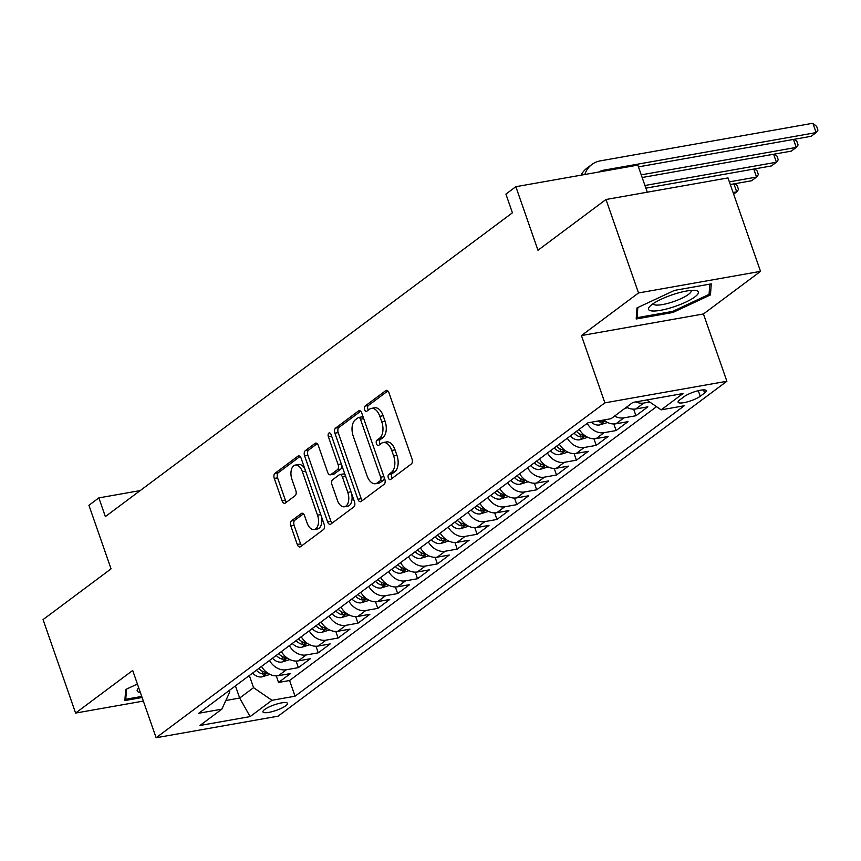 <?xml version="1.0" encoding="UTF-8"?>
<svg xmlns="http://www.w3.org/2000/svg" width="861" height="861" viewBox="0 0 861 861"><rect width="100%" height="100%" fill="white"/><g stroke="black" fill="none" stroke-linecap="round" stroke-linejoin="round"><path stroke-width="1.29" d="M388.343 477.92A2.787 1.582 -100 0 0 390.194 479.642A2.787 1.582 -100 0 0 390.603 479.469L411.31 464.014A3.993 2.26 -100 0 0 411.988 458.891L388.989 392.842A3.993 2.26 -100 0 0 386.341 390.367A3.993 2.26 -100 0 0 385.76 390.625L365.053 406.08A2.787 1.582 -100 0 0 364.58 409.664A2.787 1.582 -100 0 0 366.431 411.397A2.787 1.582 -100 0 0 366.84 411.214L369.52 409.212A12.764 7.232 -100 0 1 371.382 408.383A12.764 7.232 -100 0 1 379.841 416.304L381.757 421.804A12.764 7.232 -100 0 1 379.615 438.206L376.935 440.197A2.787 1.582 -100 0 0 376.461 443.792A2.787 1.582 -100 0 0 378.313 445.524A2.787 1.582 -100 0 0 378.722 445.341L381.401 443.34A12.764 7.232 -100 0 1 383.263 442.511A12.764 7.232 -100 0 1 391.733 450.432L393.649 455.932A12.764 7.232 -100 0 1 391.497 472.323L388.817 474.325A2.787 1.582 -100 0 0 388.343 477.92M383.263 442.511L386.567 441.93A12.764 7.232 -100 0 1 395.027 449.84L396.943 455.351A12.764 7.232 -100 0 1 394.79 471.742L392.11 473.744A2.787 1.582 -100 0 0 391.647 477.328A2.787 1.582 -100 0 0 392.142 478.318M387.848 390.937L368.347 405.499A2.787 1.582 -100 0 0 367.873 409.083A2.787 1.582 -100 0 0 368.379 410.062M371.382 408.383L374.686 407.802A12.764 7.232 -100 0 1 383.145 415.723L385.061 421.223A12.764 7.232 -100 0 1 382.908 437.614L380.228 439.616A2.787 1.582 -100 0 0 379.766 443.211A2.787 1.582 -100 0 0 380.261 444.19M285.766 705.762A13.001 2.938 160.8 0 0 287.488 703.362A13.001 2.938 160.8 0 0 278.038 703.685A13.001 2.938 160.8 0 0 264.661 709.496A13.001 2.938 160.8 0 0 262.939 711.907A13.001 2.938 160.8 0 0 272.388 711.573A13.001 2.938 160.8 0 0 285.766 705.762M291.502 520.83A3.993 2.26 -100 0 0 290.835 525.953L297.282 544.486A3.993 2.26 -100 0 0 299.929 546.961A3.993 2.26 -100 0 0 300.511 546.703L323.51 529.537A3.993 2.26 -100 0 0 324.177 524.414L301.178 458.364A3.993 2.26 -100 0 0 298.541 455.889A3.993 2.26 -100 0 0 297.949 456.147L274.96 473.313A3.993 2.26 -100 0 0 274.282 478.436L282.074 500.822A3.993 2.26 -100 0 0 284.722 503.298A3.993 2.26 -100 0 0 285.303 503.039L295.151 495.688A3.993 2.26 -100 0 0 295.818 490.566L291.954 479.469A10.666 6.038 -100 0 1 295.312 465.069A10.666 6.038 -100 0 1 302.383 471.688L317.526 515.169A10.666 6.038 -100 0 1 314.168 529.558A10.666 6.038 -100 0 1 307.097 522.95L304.568 515.696A3.993 2.26 -100 0 0 301.931 513.231A3.993 2.26 -100 0 0 301.35 513.49L291.502 520.83L294.796 520.248A3.993 2.26 -100 0 0 294.128 525.371L300.586 543.904A3.993 2.26 -100 0 0 301.727 545.799M638.528 292.955L581.444 335.564L703.448 313.974L760.532 271.366L638.528 292.955L605.983 199.504L537.974 250.25L515.847 186.708L505.913 194.112L512.424 212.807L105.365 516.589L98.854 497.895L88.931 505.299L111.058 568.852L43.05 619.608L75.596 713.069L143.346 701.08M581.444 335.564L604.874 402.851L156.121 737.748L132.68 670.461L75.596 713.069M357.896 499.251A3.993 2.26 -100 0 0 360.544 501.726A3.993 2.26 -100 0 0 361.125 501.468L384.124 484.302A3.993 2.26 -100 0 0 384.802 479.179L361.792 413.129A3.993 2.26 -100 0 0 359.155 410.654A3.993 2.26 -100 0 0 358.574 410.912L335.575 428.078A3.993 2.26 -100 0 0 334.897 433.201L357.896 499.251L361.2 498.67A3.993 2.26 -100 0 0 362.341 500.564M353.817 506.925L330.818 524.08A3.993 2.26 -100 0 1 330.237 524.338A3.993 2.26 -100 0 1 327.589 521.863L304.59 455.824A3.993 2.26 -100 0 1 305.268 450.69L315.104 443.35A3.993 2.26 -100 0 1 315.686 443.092A3.993 2.26 -100 0 1 318.333 445.567L327.664 472.355A3.993 2.26 -100 0 0 330.301 474.82A3.993 2.26 -100 0 0 330.893 474.562L337.415 469.697A3.993 2.26 -100 0 0 338.093 464.574L328.375 436.678A2.787 1.582 -100 0 1 329.257 432.911A2.787 1.582 -100 0 1 331.108 434.644L354.484 501.791A3.993 2.26 -100 0 1 353.817 506.925M605.983 199.504L727.997 177.915L760.532 271.366M276.241 675.885L278.534 682.461L290.448 673.571L278.415 675.702L286.358 669.772A16.251 12.883 -126.7 0 1 269.471 660.473M296.098 661.065L298.39 667.641L310.304 658.751L298.272 660.882L306.215 654.952A16.251 12.883 -126.7 0 1 289.328 645.653M315.955 646.245L318.247 652.832L330.161 643.931L318.129 646.062L326.071 640.143A16.251 12.883 -126.7 0 1 309.185 630.833M335.812 631.425L338.104 638.012L350.018 629.122L337.986 631.242L345.928 625.323A16.251 12.883 -126.7 0 1 329.042 616.024M355.668 616.605L357.961 623.192L369.875 614.302L357.842 616.433L365.785 610.503A16.251 12.883 -126.7 0 1 348.899 601.204M375.525 601.785L377.818 608.372L389.732 599.482L377.699 601.613L385.642 595.683A16.251 12.883 -126.7 0 1 368.756 586.384M395.382 586.976L397.674 593.552L409.588 584.662L397.556 586.793L405.499 580.863A16.251 12.883 -126.7 0 1 388.612 571.564M415.239 572.156L417.531 578.732L429.445 569.842L417.413 571.973L425.356 566.043A16.251 12.883 -126.7 0 1 408.469 556.744M435.096 557.336L437.388 563.912L449.302 555.022L437.27 557.153L445.212 551.223A16.251 12.883 -126.7 0 1 428.326 541.924M454.952 542.516L457.245 549.092L469.159 540.202L457.126 542.333L465.069 536.403A16.251 12.883 -126.7 0 1 448.183 527.104M474.809 527.696L477.102 534.283L489.016 525.382L476.972 527.513L484.915 521.594A16.251 12.883 -126.7 0 1 468.04 512.284M494.666 512.876L496.958 519.463L508.873 510.573L496.829 512.693L504.772 506.774A16.251 12.883 -126.7 0 1 487.896 497.475M514.523 498.056L516.815 504.643L528.729 495.753L516.686 497.884L524.629 491.954A16.251 12.883 -126.7 0 1 507.753 482.655M534.38 483.236L536.672 489.823L548.586 480.933L536.543 483.064L544.486 477.134A16.251 12.883 -126.7 0 1 527.61 467.835M554.236 468.427L556.529 475.003L568.443 466.113L556.4 468.244L564.342 462.314A16.251 12.883 -126.7 0 1 547.467 453.015M574.093 453.607L576.386 460.183L588.3 451.293L576.257 453.424L584.199 447.494A16.251 12.883 -126.7 0 1 567.324 438.195M593.95 438.787L596.242 445.363L608.157 436.473L596.113 438.604L604.056 432.674A16.251 12.883 -126.7 0 1 587.18 423.375M613.807 423.967L616.099 430.543L628.013 421.653L615.97 423.784L623.913 417.854A16.251 12.883 -126.7 0 1 614.582 416.067M633.664 409.147L635.956 415.734L647.87 406.833L635.827 408.964A16.251 12.883 -126.7 0 1 626.496 407.178M684.161 396.62L679.792 399.881A12.592 2.841 160.8 0 0 678.124 402.216A12.592 2.841 160.8 0 0 687.272 401.893A12.592 2.841 160.8 0 0 700.241 396.264L704.61 393.003A12.592 2.841 160.8 0 0 706.278 390.668A12.592 2.841 160.8 0 0 697.13 390.991A12.592 2.841 160.8 0 0 684.161 396.62M604.874 402.851L726.878 381.262L278.125 716.158L156.121 737.748M278.534 682.461L289.576 680.513L295.054 696.205L684.237 405.768L661.151 409.847L646.74 399.967M295.054 696.205L271.968 700.294L250.12 716.6L200 725.468L221.847 709.163L198.762 713.252L587.945 422.805L611.03 418.715L632.878 402.421L682.999 393.552L661.151 409.847M649.7 401.99L643.77 403.045A16.251 12.883 -126.7 0 1 635.762 401.904M635.956 415.734L623.913 417.854M616.099 430.543L604.056 432.674M596.242 445.363L584.199 447.494M576.386 460.183L564.342 462.314M556.529 475.003L544.486 477.134M536.672 489.823L524.629 491.954M516.815 504.643L504.772 506.774M496.958 519.463L484.915 521.594M477.102 534.283L465.069 536.403M457.245 549.092L445.212 551.223M437.388 563.912L425.356 566.043M417.531 578.732L405.499 580.863M397.674 593.552L385.642 595.683M377.818 608.372L365.785 610.503M357.961 623.192L345.928 625.323M338.104 638.012L326.071 640.143M318.247 652.832L306.215 654.952M298.39 667.641L286.358 669.772M289.576 680.513L656.523 406.672M235.43 685.883L239.67 698.045L253.564 687.67L249.335 675.508M647.278 192.197L637.85 165.118L515.847 186.708M703.448 313.974L726.878 381.262M140.214 490.576L98.854 497.895M225.851 700.499L239.67 698.045L250.12 716.6M229.327 690.436L229.822 691.878L221.847 709.163M603.733 420.007A16.251 12.883 53.3 0 0 615.97 423.784M579.238 429.305A16.251 12.883 53.3 0 0 596.113 438.604M559.381 444.125A16.251 12.883 53.3 0 0 576.257 453.424M539.524 458.945A16.251 12.883 53.3 0 0 556.4 468.244M519.667 473.765A16.251 12.883 53.3 0 0 536.543 483.064M499.81 488.574A16.251 12.883 53.3 0 0 516.686 497.884M479.954 503.394A16.251 12.883 53.3 0 0 496.829 512.693M460.097 518.214A16.251 12.883 53.3 0 0 476.972 527.513M440.24 533.034A16.251 12.883 53.3 0 0 457.126 542.333M420.383 547.854A16.251 12.883 53.3 0 0 437.27 557.153M400.526 562.674A16.251 12.883 53.3 0 0 417.413 571.973M380.67 577.494A16.251 12.883 53.3 0 0 397.556 586.793M360.813 592.314A16.251 12.883 53.3 0 0 377.699 601.613M340.956 607.123A16.251 12.883 53.3 0 0 357.842 616.433M321.099 621.943A16.251 12.883 53.3 0 0 337.986 631.242M301.242 636.763A16.251 12.883 53.3 0 0 318.129 646.062M281.386 651.583A16.251 12.883 53.3 0 0 298.272 660.882M261.529 666.403A16.251 12.883 53.3 0 0 278.415 675.702M253.564 687.67L271.968 700.294M636.979 307.926L636.182 318.979L672.925 312.478L710.465 294.925L711.251 283.872L674.507 290.383L636.979 307.926M137.405 684.021L125.674 689.51L124.877 700.553L142.097 697.507M709.27 291.492L710.465 294.925M672.559 311.413L672.925 312.478M360.662 411.235L338.868 427.497A3.993 2.26 -100 0 0 338.201 432.62L361.2 498.67M380.196 480.761A2.787 1.582 -100 0 0 380.659 477.177L360.468 419.199A2.787 1.582 -100 0 0 358.628 417.467A2.787 1.582 -100 0 0 358.219 417.65L355.389 419.759A12.764 7.232 -100 0 0 353.236 436.161L367.044 475.789A12.764 7.232 -100 0 0 375.504 483.699A12.764 7.232 -100 0 0 377.366 482.87L380.196 480.761L383.489 480.18A2.787 1.582 -100 0 0 384.146 477.317M363.482 417.962A2.787 1.582 -100 0 0 361.921 416.885L358.628 417.467M375.504 483.699L378.797 483.118A12.764 7.232 -100 0 0 380.67 482.289L377.366 482.87M383.489 480.18L380.67 482.289M317.192 443.673L308.561 450.109A3.993 2.26 -100 0 0 307.894 455.232L330.893 521.282A3.993 2.26 -100 0 0 332.034 523.176M330.301 474.82L333.605 474.239A3.993 2.26 -100 0 0 334.186 473.98L340.719 469.105A3.993 2.26 -100 0 0 341.623 464.843M337.34 500.144A10.666 6.038 -100 0 0 344.411 506.763A10.666 6.038 -100 0 0 347.769 492.363L342.43 477.048A3.993 2.26 -100 0 0 339.794 474.572A3.993 2.26 -100 0 0 339.202 474.831L332.68 479.706A3.993 2.26 -100 0 0 332.002 484.829L337.34 500.144M344.411 506.763L347.715 506.182A10.666 6.038 -100 0 0 351.492 493.17M345.39 475.67A3.993 2.26 -100 0 0 343.087 473.991L339.794 474.572M303.438 513.802L294.796 520.248M314.168 529.558L317.461 528.977A10.666 6.038 -100 0 0 321.239 515.976M305.16 469.783A10.666 6.038 -100 0 0 298.606 464.488L295.312 465.069M300.037 456.47L278.254 472.732A3.993 2.26 -100 0 0 277.586 477.855L285.378 500.241A3.993 2.26 -100 0 0 286.519 502.135M598.825 172.017A20.32 16.101 -126.7 0 1 603.604 170.198L816.131 132.594L812.87 123.252L600.354 160.856A30.479 24.151 53.3 0 0 591.884 164.473A30.479 24.151 53.3 0 0 584.791 174.503M638.464 166.862L811.17 136.296L816.131 132.594L817.95 130.14L816.648 126.406L812.87 123.252M591.884 164.473L586.922 168.175A30.479 24.151 53.3 0 0 581.1 175.16M694.892 296.884A26.411 5.962 160.8 0 0 695.516 290.458A26.411 5.962 160.8 0 0 674.088 294.182A26.411 5.962 160.8 0 0 652.025 304.471A26.411 5.962 160.8 0 0 649.829 306.376A26.411 5.962 160.8 0 0 662.841 309.863A26.411 5.962 160.8 0 0 694.892 296.884M653.327 303.556A19.997 4.52 160.8 0 0 653.391 303.847A19.997 4.52 160.8 0 0 667.921 303.341A19.997 4.52 160.8 0 0 688.499 294.397A19.997 4.52 160.8 0 0 691.157 290.695A19.997 4.52 160.8 0 0 691.017 290.426M636.419 315.75L637.097 317.687L637.818 307.538M709.798 284.13L709.066 294.376L672.689 311.381L637.097 317.687M138.707 687.767A26.411 5.962 160.8 0 0 138.524 687.95A26.411 5.962 160.8 0 0 140.257 692.502A26.411 5.962 160.8 0 0 140.365 692.513M141.731 696.441L125.781 699.261L126.513 689.112M125.114 697.324L125.781 699.261M624.72 408.501L627.454 407.662M642.166 177.506L791.313 151.116L796.274 147.414L793.487 139.428M641.241 174.848L796.274 147.414L798.093 144.96L796.791 141.226L794.445 139.256M607.597 422.482L599.482 424.979A10.773 8.535 -126.7 0 1 591.259 422.213M597.523 421.104A10.773 8.535 53.3 0 0 600.623 422.148L604.056 421.244L603.001 420.362A10.773 8.535 -126.7 0 1 602.399 420.243M645.879 188.161L771.456 165.936L776.418 162.234L773.63 154.248M644.954 185.492L776.418 162.234L778.236 159.78L776.934 156.045L774.588 154.076M587.74 437.302L579.625 439.799A10.773 8.535 -126.7 0 1 570.316 435.967M574.083 433.148A10.773 8.535 53.3 0 0 580.766 436.968L584.199 436.064L583.145 435.182A10.773 8.535 -126.7 0 1 576.472 431.372M730.289 184.523L751.599 180.756L756.561 177.054L753.773 169.068M729.364 181.865L756.561 177.054L758.38 174.6L757.077 170.865L754.731 168.896M567.883 452.122L559.768 454.619A10.773 8.535 -126.7 0 1 550.459 450.777M554.236 447.968A10.773 8.535 53.3 0 0 560.909 451.777L564.342 450.884L563.288 450.002A10.773 8.535 -126.7 0 1 556.615 446.192M733.647 194.145L736.704 191.874L733.916 183.877M733.077 192.509L736.704 191.874L738.523 189.42L737.22 185.675L734.874 183.716M548.026 466.942L539.912 469.439A10.773 8.535 -126.7 0 1 530.602 465.597M534.38 462.787A10.773 8.535 53.3 0 0 541.052 466.597L544.486 465.704L543.431 464.822A10.773 8.535 -126.7 0 1 536.758 461.012M528.17 481.751L520.055 484.259A10.773 8.535 -126.7 0 1 510.745 480.416M514.523 477.607A10.773 8.535 53.3 0 0 521.196 481.417L524.629 480.524L523.574 479.642A10.773 8.535 -126.7 0 1 516.901 475.821M508.313 496.571L500.198 499.079A10.773 8.535 -126.7 0 1 490.888 495.236M494.666 492.427A10.773 8.535 53.3 0 0 501.339 496.237L504.772 495.344L503.717 494.462A10.773 8.535 -126.7 0 1 497.045 490.641M488.456 511.391L480.341 513.899A10.773 8.535 -126.7 0 1 471.032 510.056M474.809 507.237A10.773 8.535 53.3 0 0 481.482 511.057L484.915 510.153L483.86 509.281A10.773 8.535 -126.7 0 1 477.188 505.461M468.599 526.211L460.484 528.719A10.773 8.535 -126.7 0 1 451.175 524.876M454.952 522.057A10.773 8.535 53.3 0 0 461.625 525.877L465.058 524.973L464.004 524.101A10.773 8.535 -126.7 0 1 457.331 520.281M448.742 541.031L440.628 543.528A10.773 8.535 -126.7 0 1 431.318 539.696M435.096 536.877A10.773 8.535 53.3 0 0 441.768 540.697L445.202 539.793L444.147 538.911A10.773 8.535 -126.7 0 1 437.474 535.101M428.886 555.851L420.771 558.348A10.773 8.535 -126.7 0 1 411.461 554.516M415.239 551.697A10.773 8.535 53.3 0 0 421.912 555.517L425.345 554.613L424.29 553.731A10.773 8.535 -126.7 0 1 417.617 549.921M409.029 570.671L400.914 573.168A10.773 8.535 -126.7 0 1 391.604 569.325M395.382 566.516A10.773 8.535 53.3 0 0 402.055 570.326L405.488 569.433L404.433 568.551A10.773 8.535 -126.7 0 1 397.76 564.741M389.172 585.491L381.057 587.988A10.773 8.535 -126.7 0 1 371.748 584.145M375.525 581.336A10.773 8.535 53.3 0 0 382.198 585.146L385.631 584.253L384.576 583.371A10.773 8.535 -126.7 0 1 377.904 579.561M369.315 600.3L361.2 602.808A10.773 8.535 -126.7 0 1 351.891 598.965M355.668 596.156A10.773 8.535 53.3 0 0 362.341 599.966L365.774 599.073L364.72 598.191A10.773 8.535 -126.7 0 1 358.047 594.37M349.458 615.12L341.343 617.628A10.773 8.535 -126.7 0 1 332.034 613.785M335.812 610.976A10.773 8.535 53.3 0 0 342.484 614.786L345.918 613.893L344.863 613.01A10.773 8.535 -126.7 0 1 338.19 609.19M329.602 629.94L321.487 632.448A10.773 8.535 -126.7 0 1 312.177 628.605M315.955 625.786A10.773 8.535 53.3 0 0 322.627 629.606L326.061 628.702L325.006 627.83A10.773 8.535 -126.7 0 1 318.333 624.01M309.745 644.76L301.63 647.268A10.773 8.535 -126.7 0 1 292.32 643.425M296.098 640.606A10.773 8.535 53.3 0 0 302.771 644.426L306.204 643.522L305.149 642.65A10.773 8.535 -126.7 0 1 298.476 638.83M289.888 659.58L281.773 662.077A10.773 8.535 -126.7 0 1 272.463 658.245M276.241 655.425A10.773 8.535 53.3 0 0 282.914 659.246L286.347 658.342L285.292 657.46A10.773 8.535 -126.7 0 1 278.62 653.65M270.031 674.4L261.916 676.897A10.773 8.535 -126.7 0 1 252.607 673.065M256.384 670.245A10.773 8.535 53.3 0 0 263.057 674.066L266.49 673.162L265.446 672.28A10.773 8.535 -126.7 0 1 258.763 668.47M635.827 408.964L643.77 403.045M703.523 389.882L704.61 393.003M698.303 390.69L700.241 396.264M394.79 471.742L391.497 472.323M396.943 455.351L393.649 455.932M395.027 449.84L391.733 450.432M380.228 439.616L376.935 440.197M382.908 437.614L379.615 438.206M385.061 421.223L381.757 421.804M383.145 415.723L379.841 416.304M368.347 405.499L365.053 406.08M386.976 390.41L385.76 390.625M392.11 473.744L388.817 474.325M338.201 432.62L334.897 433.201M338.868 427.497L335.575 428.078M359.79 410.697L358.574 410.912M383.898 476.607L380.659 477.177M363.708 418.629L360.468 419.199M330.893 521.282L327.589 521.863M307.894 455.232L304.59 455.824M308.561 450.109L305.268 450.69M316.321 443.135L315.104 443.35M334.186 473.98L330.893 474.562M340.719 469.105L337.415 469.697M341.322 463.993L338.093 464.574M331.614 436.107L328.375 436.678M351.008 491.792L347.769 492.363M345.67 476.477L342.43 477.048M302.566 513.274L301.35 513.49M320.766 514.598L317.526 515.169M305.623 471.107L302.383 471.688M285.378 500.241L282.074 500.822M277.586 477.855L274.282 478.436M278.254 472.732L274.96 473.313M299.176 455.932L297.949 456.147M300.586 543.904L297.282 544.486M294.128 525.371L290.835 525.953M603.604 170.198L601.893 171.479M599.697 424.914L604.992 420.964M600.095 420.652L600.623 422.148M579.84 439.734L585.136 435.784M579.722 433.966L580.766 436.968M559.984 454.554L565.279 450.604M559.865 448.785L560.909 451.777M540.127 469.374L545.422 465.424M540.008 463.605L541.052 466.597M520.27 484.194L525.565 480.244M520.152 478.425L521.196 481.417M500.413 499.014L505.708 495.064M500.295 493.245L501.339 496.237M480.556 513.834L485.852 509.873M480.438 508.065L481.482 511.057M460.7 528.654L465.995 524.693M460.581 522.885L461.625 525.877M440.843 543.463L446.138 539.513M440.724 537.705L441.768 540.697M420.986 558.283L426.281 554.333M420.868 552.514L421.912 555.517M401.129 573.103L406.424 569.153M401.011 567.334L402.055 570.326M381.272 587.923L386.567 583.973M381.154 582.154L382.198 585.146M361.416 602.743L366.711 598.793M361.297 596.974L362.341 599.966M341.559 617.563L346.854 613.613M341.44 611.794L342.484 614.786M321.702 632.383L326.997 628.422M321.584 626.614L322.627 629.606M301.845 647.203L307.14 643.242M301.727 641.434L302.771 644.426M281.988 662.012L287.283 658.062M281.87 656.254L282.914 659.246M262.131 676.832L267.427 672.882M262.013 671.063L263.057 674.066"/></g></svg>

